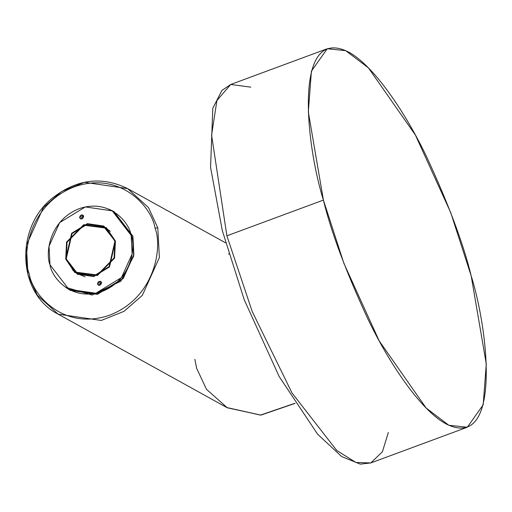 <?xml version="1.0" encoding="UTF-8"?>
<svg xmlns="http://www.w3.org/2000/svg" width="512" height="512" viewBox="0 0 512 512"><rect width="100%" height="100%" fill="white"/><g stroke="black" fill="none" stroke-linecap="round" stroke-linejoin="round"><path stroke-width="0.77" d="M323.411 200.09L308.326 111.962L311.411 71.13L327.27 48.736L345.728 50.669L368.467 67.93L415.424 135.085L450.694 212.544L471.187 275.866L486.278 363.994L483.187 404.826L467.328 427.213L448.87 425.286L426.138 408.026L379.181 340.87L343.91 263.411L323.411 200.09L226.886 235.814L252.205 311.494L292.006 392.979L336.762 450.47L355.885 462.458L370.803 462.938L355.885 462.458L336.762 450.47L292.006 392.979L252.205 311.494L226.886 235.814L323.411 200.09C331.117 232.006 346.035 271.84 368.179 319.584C390.253 365.459 422.4 412.384 447.283 424.506C501.286 450.01 488.781 331.949 471.187 275.866C463.488 243.949 448.563 204.115 426.426 156.371C404.352 110.496 372.205 63.571 347.322 51.443C293.312 25.946 305.824 144.006 323.411 200.09M327.27 48.736L230.746 84.461L216.922 100.486L211.584 135.142L226.886 235.814L211.584 135.142L216.922 100.486L230.746 84.461L250.79 87.168M388.358 432.384L382.413 451.776L370.803 462.938L360.262 464.141L341.69 456.582L317.626 434.227L279.168 376.538L244.275 299.885L222.323 230.643L210.56 167.341L212.806 108.147L221.99 90.374L230.746 84.461M27.974 274.899L26.413 245.197L43.443 207.405L61.722 191.456L84.499 182.317L127.648 188.614L148.525 207.635L157.811 227.866L159.373 257.568L142.342 295.36L124.07 311.309L101.293 320.448L58.144 314.15L37.267 295.13L27.974 274.899M58.144 314.15L101.293 320.448L124.07 311.309L142.342 295.36L159.373 257.568L157.811 227.866L148.525 207.635L127.648 188.614C101.696 175.936 76.582 179.117 52.301 198.17C14.47 228.141 17.67 293.984 58.144 314.15L226.816 407.539L260.416 415.091L294.95 403.277L260.73 415.072L227.302 407.802L206.477 389.286L196.653 368.288L194.861 359.347M132.896 236.186L133.658 256.166L120.826 281.21L92.115 295.072L65.517 287.245L70.291 290.381L97.395 294.336L123.181 278.579L133.882 254.835L132.896 236.186L113.946 211.526L108.762 209.146M155.008 228.173C152.467 208.448 121.581 170.662 74.797 186.65C28.48 204.384 21.638 255.84 29.229 273.734C31.77 293.459 62.662 331.245 109.446 315.258C155.757 297.523 162.605 246.067 155.008 228.173C162.605 246.067 155.757 297.523 109.446 315.258C62.662 331.245 31.77 293.459 29.229 273.734C21.638 255.84 28.48 204.384 74.797 186.65C121.581 170.662 152.467 208.448 155.008 228.173L157.811 227.866L155.008 228.173M49.997 264.794L49.024 246.234L59.667 222.611L85.325 206.931L112.294 210.867L131.149 235.398L132.122 253.965L121.478 277.581L95.821 293.261L68.851 289.325L49.997 264.794C51.635 277.523 71.565 301.894 101.754 291.584C131.629 280.141 136.045 246.944 131.149 235.398C129.51 222.675 109.581 198.298 79.392 208.608C49.517 220.051 45.101 253.248 49.997 264.794M68.851 289.325L70.4 290.182L97.37 294.118L123.027 278.438L133.67 254.816L132.691 236.256L113.843 211.725L112.294 210.867M83.661 216.173C82.97 219.123 81.619 219.616 79.603 217.645C80.288 214.688 81.645 214.202 83.661 216.173L82.714 214.944L79.603 217.645L80.544 218.867L83.661 216.173M101.542 282.554C100.858 285.504 99.501 285.997 97.485 284.019C98.176 281.069 99.526 280.576 101.542 282.554L100.602 281.325L97.485 284.019L98.432 285.248L101.542 282.554M115.424 241.094L114.56 258.144L97.421 275.507L74.797 272.544L65.722 259.098L66.586 242.054L83.725 224.685L106.349 227.648L115.424 241.094L103.878 226.067L87.36 223.661L71.642 233.261L65.722 259.098L77.267 274.125L93.786 276.538L109.504 266.931L115.424 241.094M113.062 211.309L132.691 236.256L133.638 255.014L122.688 278.842L96.576 294.272L69.632 289.747M83.386 215.565L81.152 218.496L81.421 219.104L81.152 218.496L83.386 215.565M101.267 281.946L99.034 284.877L99.309 285.485L99.034 284.877L101.267 281.946M72.397 269.741L78.054 274.541L72.397 269.741M77.542 273.632L66.227 258.918L72.032 233.606L87.424 224.198L103.603 226.56L115.565 241.638L114.918 241.28L109.114 266.586L93.722 275.994L77.542 273.632L85.12 276.787L78.323 274.048M104.371 227.002L110.298 231.309L103.603 226.56M114.918 241.28L106.022 228.109L83.866 225.203L67.072 242.214L66.227 258.918L75.123 272.09L97.28 274.989L114.074 257.978L114.918 241.28M467.328 427.213L370.803 462.938M228.838 254.221L228.685 253.702M127.648 188.614L225.562 242.829M295.027 403.398L260.845 415.117L226.816 407.539"/></g></svg>

